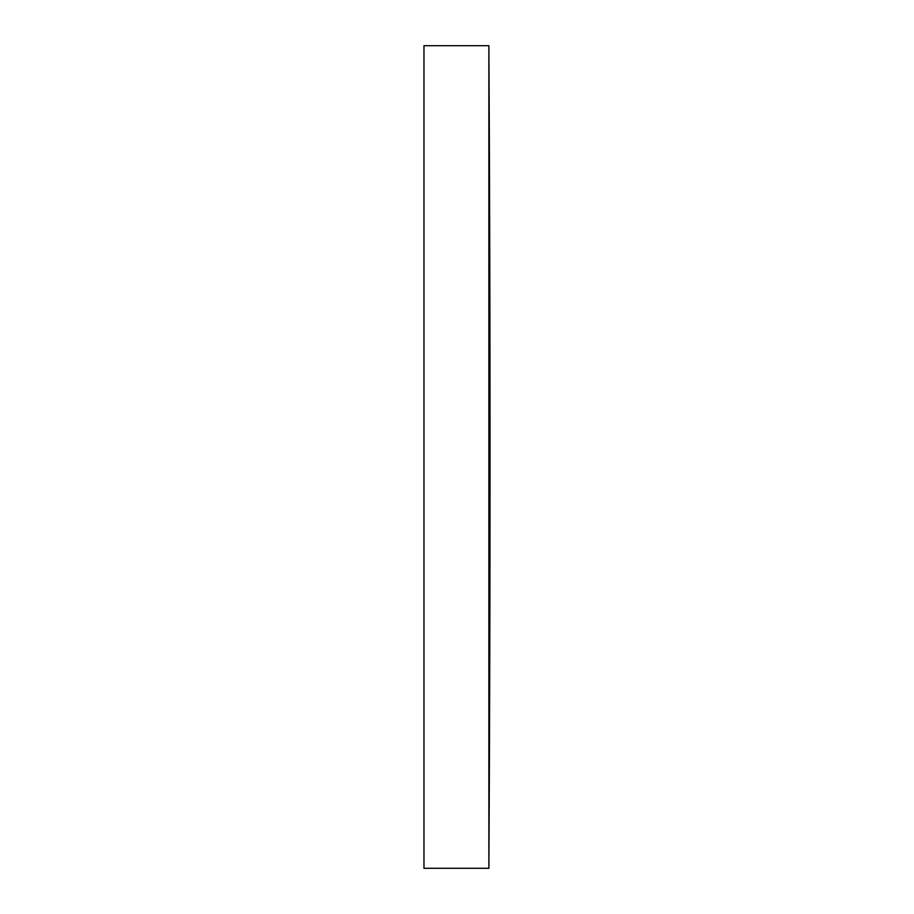 <?xml version="1.0" encoding="UTF-8"?>
<svg xmlns="http://www.w3.org/2000/svg" width="914" height="914" viewBox="0 0 914 914"><rect width="100%" height="100%" fill="white"/><g stroke="black" fill="none" stroke-linecap="round" stroke-linejoin="round"><path stroke-width="1.37" d="M488.876 868.3L488.876 45.7L423.97 45.7L423.97 868.3L488.876 868.3A72962.324 72962.324 0 0 0 490.03 457A72962.324 72962.324 0 0 0 488.876 45.7"/></g></svg>
